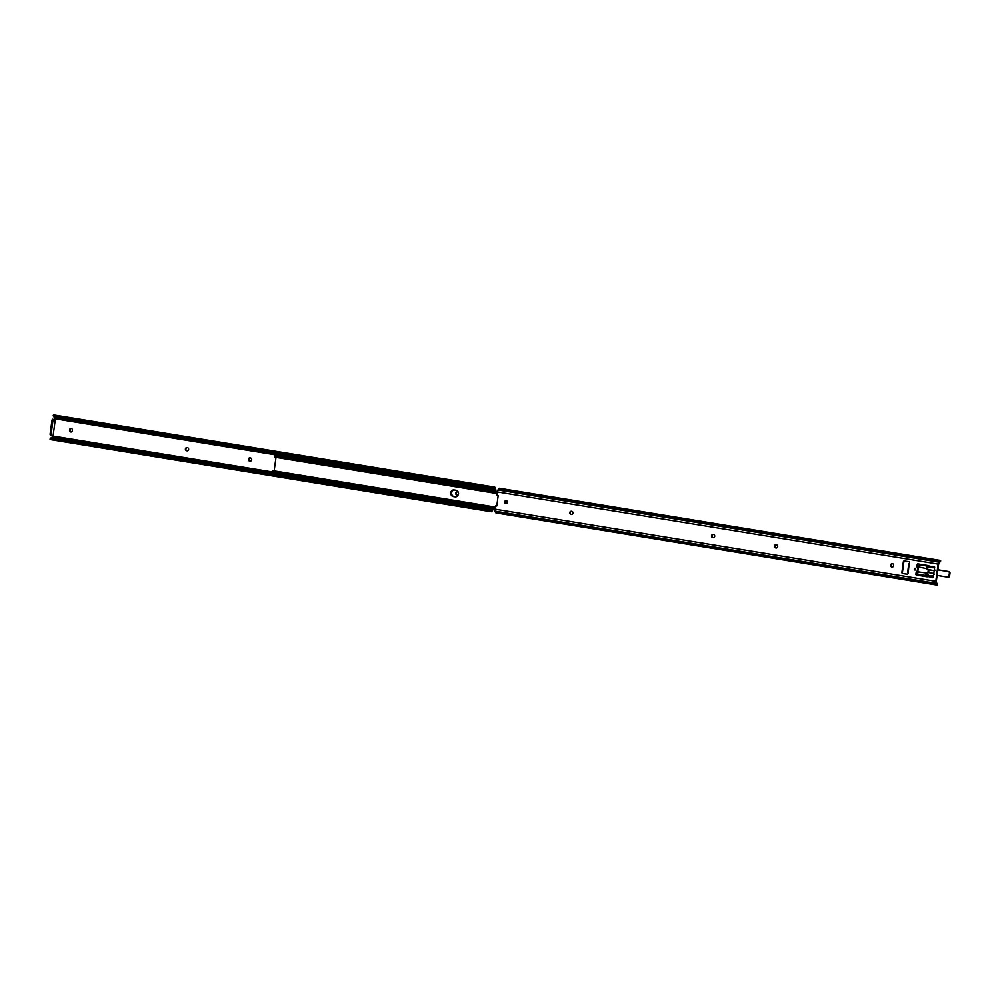 <?xml version="1.0" encoding="UTF-8"?>
<svg xmlns="http://www.w3.org/2000/svg" width="1000" height="1000" viewBox="0 0 1000 1000"><rect width="100%" height="100%" fill="white"/><g stroke="black" fill="none" stroke-linecap="round" stroke-linejoin="round"><path stroke-width="1.5" d="M54.262 417.075L55.45 418.837A0.912 0.812 91.6 0 1 54.625 419.3L54.812 419.312M52.713 435.462A0.912 0.812 91.6 0 1 53.125 436.075L51.175 437.9M458.525 493.625A1.587 1.412 -88.4 0 0 455.725 493.162A1.587 1.412 -88.4 0 0 458.525 493.625M457.425 491.838A1.587 1.412 -88.4 0 0 457.337 494.963M248.388 459.225A1.587 1.412 -88.4 0 0 249.575 461.025L250.062 461.112A1.587 1.412 -88.4 0 0 250.487 457.962L250 457.887A1.587 1.412 -88.4 0 0 248.388 459.225M250.1 457.9A1.587 1.412 -88.4 0 0 250.087 461.037L250.487 461.1M185.413 448.913A1.587 1.412 -88.4 0 0 186.588 450.712L187.087 450.8A1.587 1.412 -88.4 0 0 187.512 447.663L187.013 447.575A1.587 1.412 -88.4 0 0 185.413 448.913M187.113 447.587A1.587 1.412 -88.4 0 0 187.113 450.737L187.5 450.8M72.387 430.138A1.587 1.412 -88.4 0 0 69.6 429.675L69.525 430.238A1.587 1.412 -88.4 0 0 72.312 430.688L72.387 430.138M51.5 435.412L50.587 435.262A1.412 0.637 -80.7 0 1 50.55 435.262A1.412 0.637 -80.7 0 1 50.125 433.85L51.125 434.012A1.412 0.637 99.3 0 0 51.537 435.425L53.125 435.475L55.3 419.412L54.625 419.3M495.7 491.175L495.75 490.838A2.825 1.288 99.3 0 0 495.637 488.85L495.337 487.925A2.812 1.275 99.3 0 0 494.613 487.088L53.775 414.938A2.812 1.275 99.3 0 0 53.475 414.95L53.35 415.825A2.112 1.412 -17.9 0 0 54.325 416.35L491.45 487.9A2.112 1.412 -17.9 0 0 492.837 487.762L494.325 487.113L494.75 488.45A1.675 0.762 -80.7 0 1 494.862 488.7L495.163 489.637A1.688 0.775 -80.7 0 1 495.238 490.825L495.2 491.087M71.3 428.35A1.587 1.412 -88.4 0 0 70.113 429.688L70.037 430.25A1.587 1.412 -88.4 0 0 71.125 432.025M492.825 508.475A1.688 0.775 -80.7 0 1 492.512 509.237L491.962 510.138A1.675 0.762 -80.7 0 1 491.788 510.375L491 511.688A2.812 1.275 99.3 0 0 491.125 511.725A2.812 1.275 99.3 0 0 492.225 510.938L492.775 510.037A2.825 1.288 99.3 0 0 493.338 508.55M53.75 419.375A1.412 0.637 99.3 0 0 52.912 420.75L51.925 420.588L50.125 433.85M51.925 420.588A1.412 0.637 -80.7 0 1 52.763 419.212M50.712 438.062L50.712 438.062A2.112 1.25 31.2 0 1 51.788 437.912L51.312 438.688A2.112 1.25 -148.8 0 0 50.237 438.837L50.15 439.525A2.812 1.275 99.3 0 0 50.287 439.562L491.125 511.725M54.325 416.35L54.588 417.15L491.712 488.7A2.112 1.412 162.1 0 0 493.1 488.562L494.4 488.2M54.588 417.15A2.112 1.412 162.1 0 1 53.612 416.625L53.913 416.3M53.475 414.95L53.35 415.825L492.837 487.762M491 511.688L489.725 510.775L50.237 438.837L50.15 439.525M51.312 438.688L488.438 510.238L488.913 509.462A2.112 1.25 31.2 0 1 490.2 510L491.788 510.375L490.2 510M489.725 510.775A2.112 1.25 -148.8 0 0 488.438 510.238M51.788 437.912L488.913 509.462M51.125 434.012L52.912 420.75M51.537 435.425A1.412 0.637 99.3 0 0 51.575 435.425L50.55 435.262M506.95 501A3.35 2.975 -88.4 0 0 506.875 503.375M454.25 489.95A3.35 2.975 -88.4 0 0 454.2 496.587L456 496.875M506.55 500.7A3.35 2.975 -88.4 0 0 506.463 503.65A3.35 2.975 91.6 0 1 506.55 500.7M455.15 496.875L453.162 496.55A3.35 2.975 91.6 0 1 454.062 489.925L456.05 490.25A3.35 2.975 91.6 0 1 455.15 496.875L455.662 496.9A3.35 2.975 -88.4 0 0 455.763 496.912A3.35 2.975 91.6 0 1 455.662 496.9L455.85 496.9M453.975 489.913A3.35 2.975 -88.4 0 0 453.688 496.575A3.35 2.975 91.6 0 1 453.975 489.913M497.375 491.45L280.312 456.512M281.125 456.075L497.362 491.475M505.938 503.638A3.35 2.975 91.6 0 1 506.037 500.675M274.163 470.887L276 457.375M497.125 493.088L275.675 456.85L275.113 455.625L497.312 491.75M275.675 456.85L275.012 457.212L275.675 456.85M497.062 493.562L275.062 457.225A2.812 1.275 -80.7 0 1 275.012 457.212M495.15 507.75L273.7 471.5L272.838 472.438M273.175 470.763L273.7 471.5L273.175 470.763A2.812 1.275 -80.7 0 1 273.387 470.763L495.238 507.075M495 508.825L273.55 472.575M914.9 570A0.9 0.8 -88.4 0 0 915.138 568.225A0.9 0.8 -88.4 0 0 914.9 570M506.188 503.725A1.587 1.412 91.6 0 1 506.275 500.6M504.588 501.925A1.587 1.412 91.6 0 1 507.375 502.388A1.587 1.412 91.6 0 1 504.588 501.925M573.013 513.125A1.587 1.412 91.6 0 1 571.413 514.475L570.913 514.388A1.587 1.412 91.6 0 1 571.337 511.25L571.838 511.337A1.587 1.412 91.6 0 1 573.013 513.125M714.712 536.325A1.587 1.412 91.6 0 1 713.112 537.663L712.613 537.587A1.587 1.412 91.6 0 1 713.037 534.45L713.538 534.525A1.587 1.412 91.6 0 1 714.712 536.325M777.688 546.638A1.587 1.412 91.6 0 1 776.087 547.975L775.588 547.9A1.587 1.412 91.6 0 1 776.012 544.75L776.513 544.837A1.587 1.412 91.6 0 1 777.688 546.638M915.3 568.275A0.9 0.8 -88.4 0 0 915.25 569.975M892.325 567.212A1.587 1.412 91.6 0 1 891.237 565.438L891.312 564.875A1.587 1.412 91.6 0 1 892.487 563.538M571.825 514.475L571.425 514.412A1.587 1.412 91.6 0 1 571.438 511.262M713.525 537.663L713.125 537.6A1.587 1.412 91.6 0 1 713.138 534.462M776.5 547.975L776.112 547.913A1.587 1.412 91.6 0 1 776.112 544.775M496.337 505.812A0.7 0.625 91.6 0 1 496.637 505.812L496.125 505.8A0.7 0.625 -88.4 0 0 495.337 506.388L494.95 509.162A2.825 1.288 -80.7 0 0 495.062 511.15L495.375 512.075A2.812 1.275 -80.7 0 0 496.087 512.913A2.812 1.275 -80.7 0 0 496.388 512.888M939.538 562.1A2.112 1.25 -148.8 0 0 940 561.938L939.762 561.775A1.675 0.762 99.3 0 0 939.587 562.013L939.038 562.925A1.688 0.775 99.3 0 0 938.65 564.1L936.312 581.337A1.688 0.775 99.3 0 0 936.388 582.525L936.688 583.462A1.675 0.762 99.3 0 0 936.8 583.7L937.225 585.05A2.812 1.275 -80.7 0 1 936.938 585.062A2.812 1.275 -80.7 0 1 936.213 584.237L935.913 583.3A2.825 1.288 -80.7 0 1 935.8 581.325L938.125 564.087L497.287 491.925L496.912 494.712A0.7 0.625 -88.4 0 0 497.512 495.513L498.188 495.538L496.775 506L496.125 505.8M918.188 563.925A0.7 0.625 -88.4 0 0 917.75 564.487L917.537 566.025A2.112 1.875 -88.4 0 0 917.812 567.487A3.038 2.7 91.6 0 1 917.275 571.425A2.112 1.875 -88.4 0 0 916.637 572.737L916.425 574.263A0.7 0.625 -88.4 0 0 916.95 575.062L927.312 576.763M933.075 577.087L933.213 576L931.475 575.95L931.363 576.712A0.7 0.625 -88.4 0 0 931.888 577.513L932.887 577.675M933.125 566.362A0.7 0.625 -88.4 0 0 932.688 566.938L932.55 567.7L934.338 567.762L934.475 566.725L934.375 567.75M904.587 560.975A1.062 0.938 -88.4 0 0 903.85 561.862L902.438 572.337A1.062 0.938 -88.4 0 0 903.225 573.538L907.387 574.212M909.188 563.65L909.538 562.863A1.062 0.938 -88.4 0 0 908.75 561.663L904.4 560.95A1.062 0.938 -88.4 0 0 903.337 561.85L901.912 572.325A1.062 0.938 -88.4 0 0 902.7 573.525L907.05 574.225A1.062 0.938 -88.4 0 0 908.112 573.337L907.95 572.45M932.525 567.7L929.45 567.2L929.038 566.05A0.7 0.625 -88.4 0 0 928.55 565.612L917.95 563.888A0.7 0.625 -88.4 0 0 917.237 564.475L917.025 566.013A2.112 1.875 -88.4 0 0 917.3 567.463A3.038 2.7 91.6 0 1 916.762 571.413A2.112 1.875 -88.4 0 0 916.112 572.712L915.913 574.25A0.7 0.625 -88.4 0 0 916.438 575.05L927.038 576.788A0.7 0.625 -88.4 0 0 927.625 576.525L928.375 575.438L931.475 575.95M930.875 576.7L930.888 577.062A0.7 0.625 -88.4 0 0 931.375 577.5L932.613 577.7A0.7 0.625 -88.4 0 0 933.325 577.1L934.65 567.325A0.7 0.625 -88.4 0 0 934.125 566.525L932.887 566.325A0.7 0.625 -88.4 0 0 932.3 566.587L932.2 566.925M890.788 564.862A1.587 1.412 91.6 0 1 893.575 565.312L893.5 565.875A1.587 1.412 91.6 0 1 890.713 565.425L891.312 564.875M497.287 491.925A2.825 1.288 -80.7 0 1 497.938 489.963L498.475 489.062A2.812 1.275 -80.7 0 1 499.575 488.275A2.812 1.275 -80.7 0 1 499.712 488.312M939.762 561.775L940.55 560.475A2.812 1.275 -80.7 0 0 940.425 560.438L499.575 488.275M938.125 564.087A2.825 1.288 -80.7 0 1 938.775 562.125L939.325 561.213A2.812 1.275 -80.7 0 1 940.425 560.438M936.8 583.7L937.1 583.375A2.112 1.412 -17.9 0 0 936.525 582.962M933.062 577.112L931.4 577.062M933.213 576L928.375 575.438M934.375 566.638L932.825 566.587M933.075 566.388L934.3 566.587M909.15 563.65L908.188 572.85M929.225 567L927.688 567.6L927.45 568.875A2.112 1.875 91.6 0 1 926.9 573.013L926.762 574.225M927.45 568.875L926.812 568.85A2.112 1.875 91.6 0 1 926.25 573L926.9 573.013M917.5 571.788L917.387 572A0.7 0.625 91.6 0 1 916.675 572.575L916.725 572.587M917.025 566.013L917.562 566.013A0.7 0.625 91.6 0 1 918.088 566.788L918.25 567.15M917.663 567.15L918.388 566.912A2.475 1.125 -80.7 0 1 919.788 564.85L928.037 566.2A2.475 1.125 99.3 0 0 926.587 568.462M917.087 571.7L926.25 573M926.587 573.325L925.938 573.3A2.475 1.125 99.3 0 0 926.688 575.625A2.475 1.125 99.3 0 0 926.762 575.625L928.025 575.662M928.062 575.612L928.238 574.263L926.787 574.225M926.625 575.6L918.512 574.275A2.475 1.125 -80.7 0 1 918.45 574.275A2.475 1.125 -80.7 0 1 917.675 572.15L917.4 571.75M926.6 568.612L918.388 566.912M928.913 565.837L919.788 564.85M929.075 566.237L928.037 566.2M928.238 574.263L926.562 573.95M926.55 573.837L927.875 573.875L926.538 573.663M918.6 566.15A1.412 1.25 -88.4 0 0 918.312 566.062A3.525 3.137 -88.4 0 0 917.575 565.75M918.637 566.05A3.525 3.137 -88.4 0 0 917.588 565.675M916.637 572.688A3.525 3.137 -88.4 0 0 917.337 572.638M916.875 572.688A3.525 3.137 -88.4 0 0 917.663 572.65A1.412 1.25 -88.4 0 1 917.425 572.625L917.163 572.612M53.125 436.075L272.85 472.038M55.45 418.837L495.238 490.825M54.938 417.575L495.163 489.637M493.375 488.462L494.862 488.7M52.287 437.175L492.512 509.237M489.875 509.8L491.962 510.138M491.712 488.7L491.45 487.9M454.2 496.587L453.162 496.55M929.038 566.05L932.3 566.587M930.888 577.062L927.625 576.525M935.8 581.325L494.95 509.162M939.325 561.213L498.475 489.062M938.775 562.125L497.938 489.963M935.913 583.3L495.062 511.15M936.213 584.237L495.375 512.075M917.663 572.438A1.412 1.25 91.6 0 1 916.862 572.612L916.85 572.575A1.375 1.225 -88.4 0 0 917.663 572.388M933.812 573.488A1.412 1.25 -88.4 0 0 933.55 573.413L928.112 572.525L933.55 573.375A1.45 1.288 91.6 0 1 933.825 573.462M937.125 575.388L947.613 577.112A1.375 1.225 -88.4 0 0 949 575.95L949.388 573.15A1.375 1.225 -88.4 0 0 948.363 571.587L937.862 569.875M934.2 570.662A1.45 1.288 91.6 0 1 933.913 570.65L928.512 569.775L933.938 570.625A1.412 1.25 -88.4 0 0 934.2 570.638L933.938 570.625M918.475 566.538A1.375 1.225 -88.4 0 0 917.75 566.087L919.225 566.763M947.925 577.15L948.188 577.163A1.412 1.25 -88.4 0 0 949.613 575.962L950 573.175A1.412 1.25 -88.4 0 0 948.95 571.575L937.887 569.763L948.95 571.575L950 573.175L949.05 575.95L950 573.175M949 575.95L949.05 575.95A1.412 1.25 91.6 0 1 947.625 577.137L937.113 575.425L947.775 577.163L949.625 575.962M937.875 569.837L948.95 571.575M948.375 571.562L948.363 571.587A1.412 1.25 91.6 0 1 949.425 573.162L949.388 573.15M934.212 570.588L928.425 569.65L934.212 570.588M917.55 566.013L917.75 566.05A1.412 1.25 91.6 0 1 918.487 566.487M934.525 574.288L933.55 573.375M50 439.075L50.487 438.275M53.475 416.362L53.212 415.55M279.488 455.938L497.337 491.6M274.875 457.088L275.038 455.85M272.838 472.163L273 470.925M936.938 585.062L496.087 512.913M937.5 584.45L937.237 583.638M940.225 561.725L940.713 560.925M929.45 567.2L932.55 567.7M908.812 563.587L907.638 572.337M933.112 577.1L933.263 575.988M926.688 575.625L918.45 574.275M928.325 574.263L928.15 575.525M916.862 572.612L918.487 572.25M935.1 570.1L934.087 570.638M933.55 573.413L928.112 572.525"/></g></svg>
